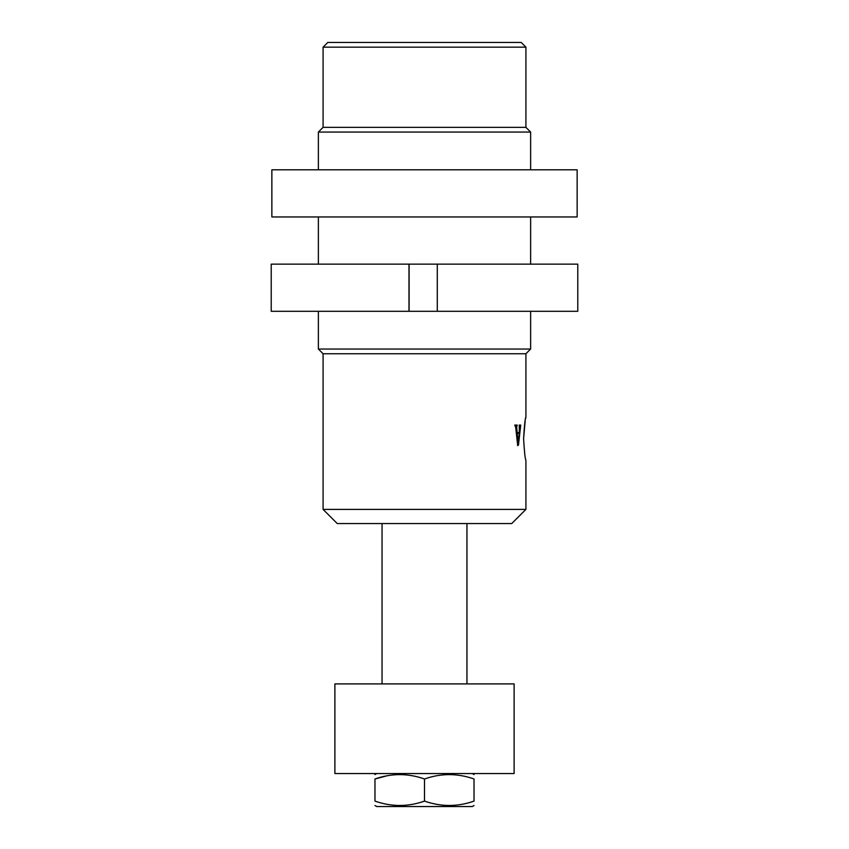 <?xml version="1.0" encoding="UTF-8"?>
<svg xmlns="http://www.w3.org/2000/svg" width="849" height="849" viewBox="0 0 849 849"><rect width="100%" height="100%" fill="white"/><g stroke="black" fill="none" stroke-linecap="round" stroke-linejoin="round"><path stroke-width="1.27" d="M323.087 47.162L327.81 42.45L521.19 42.45L525.913 47.162L323.087 47.162L323.087 127.35L318.375 132.062L318.375 169.8M525.202 420.637L523.589 438.646C524.364 425.498 525.138 418.281 525.913 416.986L525.573 418.621M525.913 353.746L323.087 353.746L318.375 349.035L530.625 349.035L525.913 353.746L525.913 416.986M525.913 47.162L525.913 127.35L323.087 127.35M525.913 127.35L530.625 132.062L318.375 132.062M511.756 523.546L337.244 523.546L323.087 509.4L525.913 509.4L511.756 523.546M318.375 216.962L318.375 264.135M318.375 311.296L318.375 349.035M530.625 132.062L530.625 169.8M530.625 216.962L530.625 264.135M530.625 311.296L530.625 349.035M518.474 445.056L517.699 445.64L515.661 426.973L514.781 425.073L517.232 425.073L516.648 427.312L517.211 432.576L519.344 432.576L519.238 425.073L520.724 425.073L518.474 445.056L517.635 445.056M323.087 353.746L323.087 509.4M523.589 438.646C524.364 451.785 525.138 459.012 525.913 460.307L525.913 509.4M520.607 425.901L519.365 425.901M517.232 425.073L514.781 425.073M517.02 425.901L514.961 425.901M516.648 427.312L515.693 427.312M517.211 432.576L516.298 432.576M520.724 425.073L519.238 425.073M517.243 433.414L518.314 443.125L519.27 433.414L516.394 433.414M518.314 443.125L517.434 443.125M518.23 443.072L517.434 443.072M334.888 683.912L514.112 683.912L514.112 773.535L334.888 773.535L334.888 683.912M437.288 264.135L577.787 264.135L577.787 311.296L271.213 311.296L271.213 264.135L437.288 264.135L437.288 311.296M408.985 264.135L408.985 311.296M409.112 264.135L409.112 311.296M577.15 216.962L271.85 216.962L271.85 169.8L577.15 169.8L577.15 216.962M271.871 216.962L271.871 169.8M374.971 805.531L376.744 806.55L472.256 806.55L474.029 805.531M424.5 801.106C408.029 806.921 391.527 806.921 374.971 801.106C374.971 806.911 374.971 806.911 374.971 801.106L374.971 778.979C374.971 773.163 374.971 773.163 374.971 778.979C391.442 773.163 407.955 773.163 424.5 778.979L424.5 801.106C441.045 806.921 457.558 806.921 474.029 801.106C474.029 806.911 474.029 806.911 474.029 801.106C474.029 806.911 474.029 806.911 474.029 801.106L474.029 778.979C474.029 773.163 474.029 773.163 474.029 778.979C457.473 773.163 440.971 773.163 424.5 778.979M387.229 775.742L374.971 778.979M466.95 523.546L466.95 683.912M382.05 523.546L382.05 683.912M376.744 773.535L374.971 774.553M472.256 773.535L474.029 774.553"/></g></svg>
